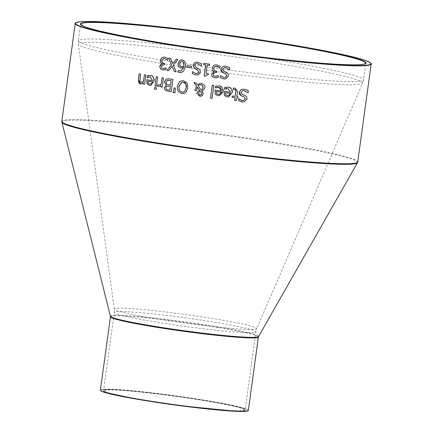 <?xml version="1.0" encoding="UTF-8"?>
<svg xmlns="http://www.w3.org/2000/svg" width="433" height="433" viewBox="0 0 433 433"><rect width="100%" height="100%" fill="white"/><g stroke="black" fill="none" stroke-linecap="round" stroke-linejoin="round"><path stroke-width="0.32" stroke-dasharray="2.17 1.62" d="M162.889 64.804L161.352 66.482L161.78 67.916L163.138 68.528L164.865 68.409M163.587 58.596L162.803 58.98L161.899 60.788L162.348 62.688L164.042 63.413A149.093 8.882 7.8 0 0 164.702 63.521L164.518 64.885A149.093 8.882 -172.2 0 1 164.475 64.88M163.181 57.14L164.756 57.134L167.842 58.406L167.603 60.149A149.093 8.882 -172.2 0 1 167.56 60.144M161.915 64.035L162.267 63.992M166.088 67.916L166.115 67.905A149.093 8.882 7.8 0 0 166.207 67.921L165.969 69.664L165.217 69.865M248.363 90.724L248.131 92.77A149.093 8.882 -172.2 0 1 248.082 92.765L248.131 92.77M242.291 89.258L244.272 89.225C246.886 89.826 248.266 90.318 248.412 90.713M242.718 90.676L241.04 92.348L242.377 94.432L244.64 95.287L246.642 96.64L247.183 98.973L244.082 101.912M238.94 98.729L242.404 100.516L243.627 100.499M225.869 87.222L228.067 87.141C231.769 88.456 233.154 90.259 232.223 92.548L228.629 96.873M226.335 88.549L224.581 89.193A149.093 8.882 -172.2 0 1 224.554 89.187M223.964 91.363L224.013 91.352A149.093 8.882 7.8 0 0 230.605 92.224M225.409 92.749L225.696 94.675L227.401 95.633L228.326 95.628M233.317 88.137L235.195 88.105L237.587 91.477L236.889 96.597A149.093 8.882 7.8 0 0 237.982 96.738L237.809 98.02A149.093 8.882 -172.2 0 1 237.76 98.015L237.809 98.02M236.71 97.88L236.348 100.537A149.093 8.882 -172.2 0 1 236.304 100.532L236.348 100.537M233.614 89.463L233.268 89.539M232.24 96.007L232.288 96.002A149.093 8.882 7.8 0 0 235.265 96.386M216.765 85.988L218.941 85.913C222.584 87.222 223.953 89.03 223.033 91.331L222.27 93.658L221.128 94.924L219.482 95.65M215.439 87.969L215.482 87.959A149.093 8.882 -172.2 0 1 215.461 87.953L217.139 87.331M214.876 90.124L214.92 90.118A149.093 8.882 7.8 0 0 221.436 91.006M216.3 91.515L216.581 93.441L218.259 94.405L219.185 94.405M193.914 82.6L193.957 82.589A149.093 8.882 7.8 0 0 196.052 82.898L197.48 84.906M200.003 83.439L201.48 83.417C204.268 84.424 205.383 85.821 204.82 87.607L203.781 89.766L202.049 90.87L203.331 93.853L202.216 95.693L200.944 96.218M197.237 87.109L196.593 90.643M198.049 85.745L201.345 90.172M199.781 84.716L198.092 85.734M198.996 92.045L198.563 93.312L199.884 95.211L200.43 95.206M200.409 91.217L199.039 92.034M212.284 85.225L212.327 85.214A149.093 8.882 7.8 0 0 213.902 85.431L212.143 98.291A149.093 8.882 -172.2 0 1 212.1 98.286L212.143 98.291M167.398 78.828L169.579 78.876A149.093 8.882 7.8 0 0 172.967 79.412L171.279 91.72A149.093 8.882 -172.2 0 1 171.235 91.709L171.279 91.72M166.743 84.191L168.805 84.83A149.093 8.882 7.8 0 0 170.58 85.112M167.149 80.468L166.099 82.118L166.792 84.186M167.809 80.251L167.192 80.457M166.261 89.193L168.399 89.842A149.093 8.882 7.8 0 0 169.898 90.075M167.322 86.135L166.759 86.319L165.888 87.802L166.31 89.182M181.562 80.776L183.462 80.76L187.116 83.022L187.9 87.975L185.806 92.505L183.597 93.571M182.039 82.189L180.442 83.06L179.538 84.408L178.948 86.622L179.419 90.492L181.892 92.169L183.132 92.169M156.259 76.749L156.302 76.738A149.093 8.882 7.8 0 0 157.764 76.977L156.502 86.216A149.093 8.882 -172.2 0 1 156.459 86.21L156.502 86.216M174.196 87.861L174.239 87.85A149.093 8.882 7.8 0 0 175.316 88.018L175.008 92.857A149.093 8.882 -172.2 0 1 174.964 92.851M148.405 75.607L150.457 75.553C153.769 76.922 154.998 78.757 154.137 81.052L150.836 85.317M146.738 79.715L146.738 79.699A149.093 8.882 7.8 0 0 152.681 80.7M148.427 77.031L147.28 77.545M148.817 76.939L148.476 77.025M148.167 83.071L149.737 84.051L150.581 84.067M147.983 81.123L148.216 83.06M157.888 84.754L157.893 84.738A149.093 8.882 7.8 0 0 157.969 84.754L159.669 84.938M161.006 85.539L159.041 86.492M162.083 77.696L162.083 77.68A149.093 8.882 7.8 0 0 163.555 77.918L162.294 87.157A149.093 8.882 -172.2 0 1 162.251 87.147M139.199 73.854L139.247 73.843A149.093 8.882 7.8 0 0 140.665 74.092L139.935 81.469L141.169 82.389L141.878 82.378M144.46 74.763L144.465 74.747A149.093 8.882 7.8 0 0 145.894 74.99L144.633 84.229A149.093 8.882 -172.2 0 1 144.584 84.224M143.339 82.957L141.559 83.796M154.722 87.509L154.727 87.493A149.093 8.882 7.8 0 0 156.383 87.764L156.161 89.382A149.093 8.882 -172.2 0 1 156.118 89.377L156.161 89.382M214.855 72.598L213.225 74.292L213.696 75.721L215.158 76.311L217.003 76.17M218.286 75.656L218.335 75.651A149.093 8.882 7.8 0 0 218.432 75.661L218.194 77.41L217.388 77.621M213.783 71.846L214.183 71.791M215.093 64.945L216.781 64.918L220.088 66.146L219.85 67.889A149.093 8.882 -172.2 0 1 219.807 67.884M216.738 71.299L216.597 72.657M214.66 66.79L213.756 68.603L214.259 70.492L216.078 71.191A149.093 8.882 7.8 0 0 216.781 71.288M215.542 66.39L214.703 66.785M223.926 66.217L225.847 66.195L229.869 67.71L229.587 69.762A149.093 8.882 -172.2 0 1 229.544 69.756L229.587 69.762M220.5 75.667L220.543 75.656A149.093 8.882 7.8 0 0 220.668 75.672L223.991 77.485L225.176 77.475M224.332 67.64L222.692 69.307L223.98 71.402L226.183 72.268L228.126 73.632L228.64 75.964L225.615 78.893M201.594 63.803L201.361 65.848A149.093 8.882 -172.2 0 1 201.318 65.838L201.361 65.848M196.014 62.238L197.767 62.249L201.643 63.792M196.29 63.689L195.397 64.084L194.698 65.34L195.938 67.445L198.06 68.327L199.932 69.708L200.419 72.046L197.48 74.958M192.669 71.71L195.916 73.54L197.064 73.534M203.694 63.348L203.737 63.342A149.093 8.882 7.8 0 0 209.745 64.198L209.572 65.453A149.093 8.882 -172.2 0 1 209.529 65.448M205.502 76.186A149.093 8.882 -172.2 0 1 205.459 76.176L205.799 75.418L206.725 74.817M208.289 74.828L208.441 73.702A149.093 8.882 7.8 0 1 206.2 73.388L207.331 65.139M181.151 59.933L182.434 59.916L184.918 61.437L185.616 66.184L183.597 71.131L181.135 72.49M183.744 67.526L182.423 67.997M178.125 70.541L180.848 71.099M180.171 66.038L181.681 66.693L182.834 66.682M181.476 61.27L180.561 61.746L179.7 63.765L180.215 66.032M187.121 65.643L187.121 65.627A149.093 8.882 7.8 0 0 191.684 66.309L191.478 67.808A149.093 8.882 -172.2 0 1 191.435 67.797M168.691 58.049L168.735 58.038A149.093 8.882 7.8 0 0 170.521 58.325L172.707 63.683M176.263 59.245L176.312 59.234A149.093 8.882 7.8 0 0 178.012 59.5L173.4 65.074L176.209 71.791A149.093 8.882 -172.2 0 1 176.155 71.781M172.253 66.249L168.729 70.617M371.168 64.019A149.342 8.898 7.8 0 0 224.413 34.932A149.342 8.898 7.8 0 0 75.245 23.479M61.832 121.408A149.342 8.898 -172.2 0 1 211.001 132.861A149.342 8.898 -172.2 0 1 357.755 161.942M199.261 48.777A143.918 8.573 7.8 0 0 78.357 40.756L78.357 44.253L114.301 309.14L114.301 312.415L103.606 390.501C106.02 390.49 97.788 390.707 109.987 389.835C124.136 389.619 175.333 395.443 212.976 402.095C227.877 404.731 237.804 406.906 242.751 408.622L245.154 409.889A71.434 4.254 7.8 0 0 174.959 395.978A71.434 4.254 7.8 0 0 103.606 390.501A71.434 4.254 7.8 0 0 167.609 403.545A71.434 4.254 7.8 0 0 243.968 410.479A71.434 4.254 7.8 0 0 245.154 409.889L255.849 331.808A71.434 4.254 -172.2 0 1 254.664 332.392A71.434 4.254 -172.2 0 1 178.309 325.464A71.434 4.254 -172.2 0 1 114.301 312.415A71.434 4.254 -172.2 0 1 185.654 317.898A71.434 4.254 -172.2 0 1 255.849 331.808L256.731 328.647A71.889 4.281 7.8 0 0 186.109 314.58A71.889 4.281 7.8 0 0 114.301 309.14A71.889 4.281 7.8 0 0 179.3 322.282A71.889 4.281 7.8 0 0 255.557 329.172A71.889 4.281 7.8 0 0 256.731 328.647L362.589 83.185A143.464 8.546 -172.2 0 1 360.251 84.229A143.464 8.546 -172.2 0 1 208.067 70.482A143.464 8.546 -172.2 0 1 78.357 44.253A143.464 8.546 -172.2 0 1 221.653 55.11A143.464 8.546 -172.2 0 1 362.589 83.185L363.525 79.824L365.793 63.283A143.918 8.573 -172.2 0 1 363.406 64.463A143.918 8.573 -172.2 0 1 209.572 50.504A143.918 8.573 -172.2 0 1 80.619 24.216L78.357 40.756A143.918 8.573 7.8 0 0 207.304 67.045A143.918 8.573 7.8 0 0 361.138 81.003A143.918 8.573 7.8 0 0 363.525 79.824A143.918 8.573 7.8 0 0 244.916 55.029M244.18 410.76A71.683 4.27 -172.2 0 1 128.211 397.424A71.683 4.27 -172.2 0 1 150.646 393.142A71.683 4.27 -172.2 0 1 244.18 410.76M246.848 411.15A74.422 4.433 7.8 0 0 180.231 396.78A74.422 4.433 7.8 0 0 100.629 390.485M100.402 390.063A74.671 4.449 -172.2 0 1 174.986 395.784A74.671 4.449 -172.2 0 1 248.363 410.327M258.404 337.02A74.671 4.449 7.8 0 0 185.026 322.477A74.671 4.449 7.8 0 0 110.442 316.75M110.415 316.279A74.785 4.454 -172.2 0 1 185.102 321.903A74.785 4.454 -172.2 0 1 258.555 336.571M357.496 162.7A149.233 8.893 7.8 0 0 210.92 133.434A149.233 8.893 7.8 0 0 61.876 122.203"/><path stroke-width="0.65" d="M164.475 64.88A149.093 8.882 -172.2 0 1 163.999 64.804L162.889 64.804M167.56 60.144A149.093 8.882 -172.2 0 1 167.49 60.133L164.659 58.574L163.587 58.596M162.223 63.997L160.789 62.828L160.291 60.42L161.693 57.816L163.035 57.167L164.713 57.145L167.798 58.417L167.555 60.16A149.342 8.898 -172.2 0 1 167.441 60.144L164.61 58.585L162.754 58.985L161.85 60.799L162.305 62.698L163.999 63.418A149.342 8.898 7.8 0 0 164.659 63.527L164.47 64.896A149.342 8.898 -172.2 0 1 163.95 64.809L162.868 64.809L161.303 66.493L161.731 67.927L163.095 68.533L166.066 67.911A149.342 8.898 7.8 0 0 166.164 67.927L165.926 69.675L162.776 69.94L160.421 68.847L159.701 66.401L160.562 64.733L162.267 63.992L160.832 62.817L160.334 60.414L161.742 57.806L163.181 57.14M165.217 69.865L162.824 69.935L160.47 68.836L159.75 66.395L161.915 64.035M164.572 68.468L166.115 67.905M164.518 68.479L164.865 68.409M247.952 92.759L244.158 90.665L242.696 90.676L240.992 92.353L242.328 94.443L244.591 95.292L246.594 96.651L247.135 98.978L244.055 101.917L242.28 101.955L238.545 100.667L238.81 98.713A149.342 8.898 7.8 0 0 238.94 98.729C241.305 100.407 242.442 101.003 242.361 100.521L243.6 100.505L245.305 98.924L243.871 96.797L241.305 95.812L239.476 94.318L239.168 92.386L240.699 89.923L242.345 89.247L244.223 89.23L248.363 90.724L248.082 92.776A149.342 8.898 -172.2 0 1 247.952 92.759L244.207 90.654L242.718 90.676M244.082 101.912L242.328 101.944L238.594 100.662L238.859 98.719M243.627 100.499L245.354 98.913L243.92 96.786L241.354 95.807L239.216 92.375L240.748 89.912L242.291 89.258M224.554 89.187A149.093 8.882 -172.2 0 1 224.489 89.182L224.722 87.488L226.237 87.157M230.556 92.234L227.855 88.505L224.532 89.203A149.342 8.898 -172.2 0 1 224.44 89.187L224.673 87.493L228.023 87.147C230.54 86.93 231.92 88.733 232.175 92.559L228.608 96.878L227.087 96.905L224.473 95.509L223.964 91.363A149.342 8.898 7.8 0 0 230.556 92.234L227.904 88.5L225.896 88.646M228.629 96.873L227.13 96.895L224.521 95.504L224.013 91.368M230.443 93.414A149.093 8.882 -172.2 0 1 225.409 92.749L225.653 94.681L227.352 95.639L229.403 95.157L230.394 93.42A149.342 8.898 -172.2 0 1 225.36 92.754M228.37 95.623L229.36 95.163L230.394 93.42M226.253 88.559L225.847 88.657M225.826 87.228L226.188 87.168M236.667 97.89L236.299 100.543A149.342 8.898 -172.2 0 1 234.675 100.337L235.043 97.679A149.342 8.898 -172.2 0 1 232.066 97.295L232.24 96.007A149.342 8.898 7.8 0 0 235.216 96.397L235.839 90.172L234.556 89.414L233.219 89.55A149.342 8.898 -172.2 0 1 233.127 89.534L233.317 88.137L235.146 88.116L237.544 91.487L236.84 96.602A149.342 8.898 7.8 0 0 237.934 96.743L237.76 98.031A149.342 8.898 -172.2 0 1 236.667 97.89L236.71 97.88A149.093 8.882 -172.2 0 0 237.76 98.015M236.304 100.532A149.093 8.882 -172.2 0 1 234.724 100.326L235.087 97.674A149.093 8.882 -172.2 0 1 232.11 97.284L232.283 96.012M233.127 89.534L233.365 88.143M235.839 90.172L234.605 89.409L233.268 89.539M233.614 89.463L233.219 89.55M235.216 96.397L235.882 90.161M215.461 87.953A149.093 8.882 -172.2 0 1 215.396 87.948L215.623 86.248L217.128 85.929M221.393 91.011L218.725 87.282L215.439 87.969A149.342 8.898 -172.2 0 1 215.347 87.953L215.58 86.259L218.892 85.918C221.409 85.739 222.773 87.547 222.99 91.341L219.455 95.65L217.951 95.677L215.369 94.28L214.876 90.124A149.342 8.898 7.8 0 0 221.393 91.011L221.371 89.322L220.105 87.693L218.773 87.271L216.787 87.417M219.482 95.65L217.994 95.671L215.417 94.27L214.92 90.129M221.274 92.191A149.093 8.882 -172.2 0 1 216.3 91.515L216.538 93.452L218.216 94.416L220.245 93.934L221.225 92.202A149.342 8.898 -172.2 0 1 216.251 91.525M219.222 94.399L220.202 93.939L221.225 92.202M217.139 87.331L216.744 87.423M216.716 85.994L217.079 85.934M193.914 82.6A149.342 8.898 7.8 0 0 196.003 82.903L197.437 84.911L199.976 83.445L201.432 83.423C204.208 84.413 205.323 85.81 204.771 87.612L203.732 89.772L202.005 90.881L203.288 93.858L202.168 95.704L200.896 96.229L199.683 96.24L196.934 93.236L197.637 91.628L199.716 90.519L197.237 87.109L196.55 90.654A149.342 8.898 -172.2 0 1 194.947 90.421L196.42 86.07L193.914 82.6M197.437 84.911L199.959 83.445M200.896 96.229L199.635 96.245L196.891 93.247L197.594 91.639L199.673 90.524L197.194 87.114M196.42 86.07L193.973 82.606M194.947 90.421L196.463 86.059M196.55 90.638A149.093 8.882 -172.2 0 1 194.991 90.41M201.302 90.178L202.276 89.442L203.012 87.769L202.541 85.68L200.804 84.706L199.759 84.722L198.049 85.745L201.302 90.178L202.319 89.436L203.055 87.764L202.98 86.47L201.892 85.047L199.781 84.716M198.996 92.045L198.52 93.317L199.84 95.217L200.409 95.211L201.659 93.707L201.54 92.538L200.409 91.217L198.996 92.045M200.43 95.206L201.459 94.454L201.54 92.538M201.491 92.548L200.365 91.228M212.094 98.296A149.342 8.898 -172.2 0 1 210.525 98.08L212.284 85.225A149.342 8.898 7.8 0 0 213.859 85.442L212.094 98.296A149.093 8.882 -172.2 0 1 210.568 98.069L212.327 85.231M165.087 90.248L164.183 87.78L166.196 85.35L164.421 81.94L166.018 79.347L167.355 78.838L169.536 78.887A149.342 8.898 7.8 0 0 172.919 79.418L171.235 91.726A149.342 8.898 -172.2 0 1 168.107 91.239L165.087 90.248L164.231 87.775L166.234 85.398L164.47 81.929L166.066 79.342M166.018 79.347L167.349 78.838M171.235 91.709A149.093 8.882 -172.2 0 1 168.15 91.228L165.135 90.243M166.743 84.191L168.756 84.841A149.342 8.898 7.8 0 0 170.537 85.117L171.203 80.56A149.093 8.882 -172.2 0 1 169.931 80.359L167.149 80.468L166.055 82.129L166.743 84.191M170.537 85.117L171.203 80.56M171.159 80.57A149.342 8.898 -172.2 0 1 169.888 80.37L167.766 80.262M166.261 89.193L168.356 89.847A149.342 8.898 7.8 0 0 169.855 90.086L170.391 86.476A149.093 8.882 -172.2 0 1 168.616 86.194L166.716 86.329L165.839 87.812L166.261 89.193M169.855 90.086L170.391 86.476M170.348 86.486A149.342 8.898 -172.2 0 1 168.572 86.205L167.273 86.14M183.597 93.571L181.708 93.588L178.077 91.336L177.297 86.367L179.376 81.848L181.562 80.776M183.132 92.169L184.734 91.293L186.228 87.72C186.206 83.845 185.216 81.999 183.262 82.173L182.017 82.194L178.905 86.627L179.37 90.497L181.844 92.18L183.408 92.099L184.691 91.303L186.185 87.731C186.959 85.442 185.974 83.591 183.213 82.183L182.017 82.194M178.033 91.341L177.254 86.378L179.332 81.859L181.497 80.787L183.419 80.771L187.067 83.028L187.857 87.98L185.757 92.51L184.155 93.425L181.66 93.598L178.077 91.336M156.259 76.749A149.342 8.898 7.8 0 0 157.72 76.987L156.454 86.221A149.342 8.898 -172.2 0 1 154.992 85.983L156.259 76.749M154.992 85.983L156.302 76.755M156.459 86.21A149.093 8.882 -172.2 0 1 155.041 85.972M174.964 92.851A149.093 8.882 -172.2 0 1 173.238 92.586L174.223 87.942M173.195 92.592L174.196 87.861A149.342 8.898 7.8 0 0 175.273 88.023L174.964 92.868A149.342 8.898 -172.2 0 1 173.195 92.592L173.238 92.586M147.096 83.878L146.695 79.71A149.342 8.898 7.8 0 0 152.632 80.706L150.246 76.922L147.231 77.556A149.342 8.898 -172.2 0 1 147.15 77.539L147.382 75.845L150.413 75.558C152.649 75.347 153.872 77.177 154.088 81.063L150.808 85.323L149.434 85.323L147.096 83.878L146.738 79.715M150.836 85.317L149.482 85.317L147.139 83.872M152.632 80.706L150.289 76.912L148.476 77.025M147.382 75.845L148.8 75.537M148.427 75.602L148.757 75.548M147.15 77.539L147.431 75.835M148.427 77.031L148.817 76.939M148.167 83.071L149.694 84.062L150.57 84.072L151.555 83.612L152.519 81.886A149.093 8.882 -172.2 0 1 147.983 81.123L148.167 83.071M150.581 84.067L151.555 83.612M151.512 83.623L152.519 81.886M152.47 81.897A149.342 8.898 -172.2 0 1 147.934 81.133M159.041 86.492L157.672 86.356L157.888 84.754M162.251 87.147A149.093 8.882 -172.2 0 1 160.816 86.919L161.006 85.539L159.025 86.492L157.672 86.356M159.669 84.938L161.184 84.235L162.083 77.696M157.623 86.362L157.845 84.749A149.342 8.898 7.8 0 0 157.921 84.76L159.636 84.944L161.141 84.246L162.039 77.691A149.342 8.898 7.8 0 0 163.512 77.929L162.245 87.163A149.342 8.898 -172.2 0 1 160.773 86.925L160.816 86.919M160.773 86.925L160.962 85.55M143.469 81.658L144.416 74.757A149.342 8.898 7.8 0 0 145.851 75.001L144.584 84.24A149.342 8.898 -172.2 0 1 143.15 83.991L143.291 82.963L141.975 83.683L140.541 83.807L138.381 79.845L139.199 73.854A149.342 8.898 7.8 0 0 140.622 74.103L139.891 81.48L141.12 82.394L143.518 81.648L144.46 74.763M141.878 82.378L143.518 81.648M141.559 83.796L140.59 83.796C139.209 84.018 138.49 82.698 138.425 79.84L139.247 73.859M143.291 82.963L143.15 83.991M144.584 84.224A149.093 8.882 -172.2 0 1 143.199 83.986M156.118 89.393A149.342 8.898 -172.2 0 1 154.457 89.117L154.678 87.504A149.342 8.898 7.8 0 0 156.34 87.775L156.118 89.393A149.093 8.882 -172.2 0 1 154.505 89.111L154.722 87.509M216.608 76.251L218.286 75.656A149.342 8.898 7.8 0 0 218.389 75.672L218.151 77.415L217.02 77.686L214.784 77.729L212.262 76.663L211.466 74.232L214.151 71.683L212.592 70.649L212.04 68.257L213.512 65.637L215.071 64.945L216.733 64.928L220.045 66.152L219.802 67.9A149.342 8.898 -172.2 0 1 219.683 67.884C217.62 66.53 216.608 66.027 216.641 66.368L214.66 66.79L213.713 68.614L214.211 70.503L216.029 71.201A149.342 8.898 7.8 0 0 216.738 71.299L216.549 72.663A149.342 8.898 -172.2 0 1 215.997 72.587L214.833 72.603L213.55 73.334L213.177 74.303L213.653 75.732L215.114 76.316L218.335 75.651M216.679 76.235L217.003 76.17M217.388 77.621L214.833 77.718L212.305 76.657L211.51 74.227L213.81 71.846M214.135 71.802L212.635 70.644L212.083 68.246L213.561 65.627L215.093 64.945M216.554 72.652A149.093 8.882 -172.2 0 1 216.04 72.582L214.855 72.598M219.683 67.884L216.684 66.357L215.542 66.39M225.155 77.48L226.816 75.91L225.431 73.772L221.842 72.105L221.144 71.228L220.868 69.334L222.367 66.877L223.975 66.211L225.804 66.206L229.82 67.716L229.539 69.773A149.342 8.898 -172.2 0 1 229.414 69.756L225.734 67.64L224.31 67.645L222.643 69.312L223.937 71.407L226.14 72.273L228.077 73.642L228.597 75.975L225.593 78.898L223.861 78.925L220.229 77.621L220.5 75.667A149.342 8.898 7.8 0 0 220.619 75.683L223.942 77.496L225.198 77.469L226.865 75.899L225.479 73.767L222.984 72.766L220.917 69.329L222.41 66.871L223.926 66.217M225.615 78.893L223.91 78.92L220.278 77.61L220.543 75.672M229.544 69.756A149.093 8.882 -172.2 0 1 229.463 69.745L225.777 67.629L224.332 67.64M201.193 65.838L197.643 63.694L195.673 63.889L194.807 64.788L194.655 65.351L195.895 67.456L198.016 68.338L199.884 69.718L200.371 72.057L199.959 73.285L198.871 74.395L197.459 74.963L195.786 74.979L192.284 73.648L192.555 71.694A149.342 8.898 7.8 0 0 192.669 71.71L195.873 73.545L197.042 73.54L198.655 71.981L197.329 69.832L194.92 68.82L192.939 65.361L194.395 62.909L195.954 62.249L197.719 62.26L201.594 63.803L201.313 65.854A149.342 8.898 -172.2 0 1 201.193 65.838L197.692 63.683L196.29 63.689M197.48 74.958L195.83 74.969L192.328 73.642L192.593 71.699M197.064 73.534L198.07 73.101L198.704 71.97L197.372 69.827L194.969 68.809L192.983 65.351L194.444 62.904L196.014 62.238M205.459 76.192A149.342 8.898 -172.2 0 1 204.181 76.013L205.702 64.918A149.342 8.898 -172.2 0 1 203.521 64.609L203.694 63.348A149.342 8.898 7.8 0 0 209.696 64.208L209.529 65.464A149.342 8.898 -172.2 0 1 207.288 65.145L206.157 73.394A149.342 8.898 7.8 0 0 208.397 73.713L208.241 74.839L206.703 74.822L205.459 76.192A149.093 8.882 -172.2 0 1 204.224 76.002L205.745 64.912A149.093 8.882 -172.2 0 1 203.564 64.598L203.737 63.359M208.246 74.822L206.725 74.817M209.529 65.448A149.093 8.882 -172.2 0 1 207.331 65.139L207.288 65.145M182.38 68.003L181.091 68.013L178.883 66.931L178.028 63.591L179.565 60.674L180.88 59.992L182.39 59.922L184.869 61.443L185.568 66.189L183.554 71.142L182.141 72.159L180.718 72.555L177.909 72.127L178.125 70.541A149.342 8.898 7.8 0 0 178.19 70.552L180.826 71.104L183.7 67.537L181.14 68.008L178.932 66.926L178.071 63.581L179.614 60.663L181.151 59.933M181.135 72.49L177.952 72.122L178.169 70.552M183.7 67.537L180.826 71.104M183.863 66.352L183.592 62.195L182.196 61.27L181.454 61.275L179.652 63.77L180.171 66.038L181.638 66.704L183.906 66.341L183.635 62.184L182.239 61.259L181.476 61.27M182.878 66.671L183.906 66.341M191.435 67.797A149.093 8.882 -172.2 0 1 186.915 67.12L187.121 65.643M186.872 67.131L187.078 65.637A149.342 8.898 7.8 0 0 191.64 66.319L191.435 67.813A149.342 8.898 -172.2 0 1 186.872 67.131L186.915 67.12M172.664 63.694L176.263 59.245A149.342 8.898 7.8 0 0 177.968 59.505L173.352 65.085L176.166 71.797A149.342 8.898 -172.2 0 1 174.358 71.515L172.204 66.26L168.686 70.622A149.342 8.898 -172.2 0 1 167.003 70.357L171.506 64.874L168.691 58.049A149.342 8.898 7.8 0 0 170.478 58.331L172.664 63.694L176.226 59.337M171.506 64.874L168.832 58.276M167.003 70.357L171.555 64.863M168.697 70.611A149.093 8.882 -172.2 0 1 167.051 70.346M172.204 66.26L174.358 71.515M176.155 71.781A149.093 8.882 -172.2 0 1 174.407 71.51M371.168 64.019C372.185 64.1 370.973 63.186 367.53 61.27C353.739 55.224 286.343 42.894 216.738 33.655C174.786 28.085 139.772 24.335 111.698 22.397C96.056 21.363 85.361 21.163 79.612 21.796C75.661 22.727 74.205 23.285 75.245 23.479A149.342 8.898 7.8 0 0 209.058 50.758A149.342 8.898 7.8 0 0 368.694 65.242A149.342 8.898 7.8 0 0 371.168 64.019L357.755 161.942A149.342 8.898 -172.2 0 1 355.276 163.171A149.342 8.898 -172.2 0 1 195.64 148.681A149.342 8.898 -172.2 0 1 61.832 121.408L61.876 122.203A149.233 8.893 7.8 0 0 197.334 149.493A149.233 8.893 7.8 0 0 355.092 163.723A149.233 8.893 7.8 0 0 357.496 162.7L258.555 336.571A74.785 4.454 -172.2 0 1 257.348 337.08A74.785 4.454 -172.2 0 1 178.293 329.951A74.785 4.454 -172.2 0 1 110.415 316.279L110.442 316.75A74.671 4.449 7.8 0 0 177.346 330.39A74.671 4.449 7.8 0 0 257.164 337.632A74.671 4.449 7.8 0 0 258.404 337.02L248.363 410.327A74.671 4.449 -172.2 0 1 247.124 410.944A74.671 4.449 -172.2 0 1 167.306 403.697A74.671 4.449 -172.2 0 1 100.402 390.063L100.981 390.912L103.449 392L136.189 399.064L181.838 405.916L236.911 411.35L246.929 411.15L248.363 410.327M80.619 24.216A143.918 8.573 -172.2 0 1 224.37 35.252A143.918 8.573 -172.2 0 1 365.793 63.283L363.601 64.252C359.422 65.031 350.465 65.031 336.722 64.257C289.271 61.989 170.207 46.234 112.315 33.823C98.01 30.792 88.446 28.275 83.629 26.272L80.619 24.216M363.682 64.252A144.167 8.59 7.8 0 0 175.581 28.827A144.167 8.59 7.8 0 0 130.463 37.433A144.167 8.59 7.8 0 0 363.682 64.252M368.483 64.961A149.093 8.882 -172.2 0 1 127.291 37.222A149.093 8.882 -172.2 0 1 173.952 28.324A149.093 8.882 -172.2 0 1 368.483 64.961M244.916 55.029A143.918 8.573 7.8 0 0 199.261 48.777M100.629 390.485A74.422 4.433 7.8 0 0 168.464 404.097A74.422 4.433 7.8 0 0 246.848 411.15M75.245 23.479L61.832 121.408M110.442 316.75L100.402 390.063M258.555 336.571L258.404 337.02M110.415 316.279L61.876 122.203M357.755 161.942L357.496 162.7"/></g></svg>

